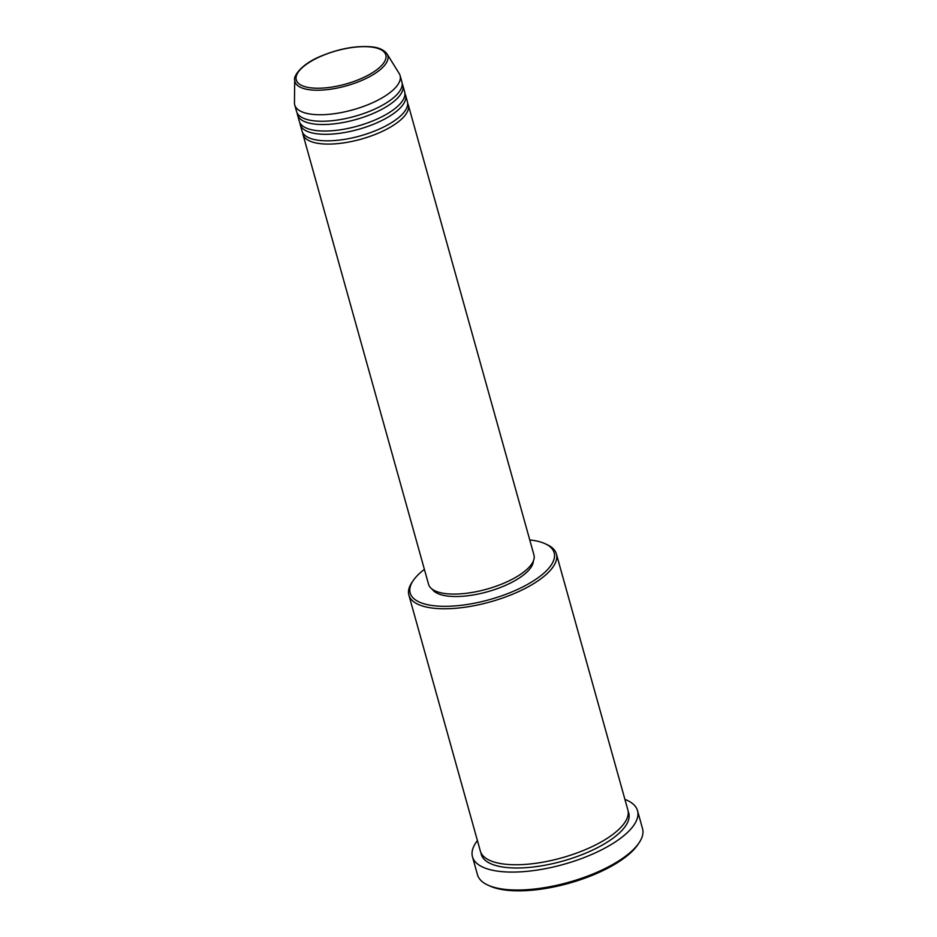<?xml version="1.0" encoding="UTF-8"?>
<svg xmlns="http://www.w3.org/2000/svg" width="937" height="937" viewBox="0 0 937 937"><rect width="100%" height="100%" fill="white"/><g stroke="black" fill="none" stroke-linecap="round" stroke-linejoin="round"><path stroke-width="1.41" d="M407.654 103.328A54.697 20.309 164.4 0 1 408.298 104.909A54.697 20.309 164.4 0 1 379.637 132.585A54.697 20.309 164.4 0 1 320.185 143.642A54.697 20.309 164.4 0 1 302.932 134.319A54.697 20.309 164.4 0 1 302.663 132.644M404.925 93.548A54.697 20.309 164.4 0 1 405.569 95.117L407.384 101.641A54.697 20.309 164.4 0 1 378.724 129.329A54.697 20.309 164.4 0 1 319.283 140.386A54.697 20.309 164.4 0 1 302.019 131.063L300.203 124.539A54.697 20.309 164.4 0 1 299.934 122.852M405.569 95.117A54.697 20.309 164.4 0 1 376.908 122.806A54.697 20.309 164.4 0 1 317.456 133.862A54.697 20.309 164.4 0 1 300.203 124.539M402.196 83.756A54.697 20.309 164.4 0 1 402.828 85.337L404.655 91.861A54.697 20.309 164.4 0 1 375.995 119.549A54.697 20.309 164.4 0 1 316.542 130.594A54.697 20.309 164.4 0 1 299.29 121.283L297.474 114.759A54.697 20.309 164.4 0 1 297.205 113.072M402.828 85.337A54.697 20.309 164.4 0 1 374.168 113.026A54.697 20.309 164.4 0 1 314.727 124.082A54.697 20.309 164.4 0 1 297.474 114.759M400.099 75.557L401.926 82.081A54.697 20.309 164.4 0 1 373.266 109.758A54.697 20.309 164.4 0 1 313.813 120.814A54.697 20.309 164.4 0 1 296.56 111.491L294.745 104.979A54.697 20.309 164.4 0 1 294.464 102.789L294.698 79.692A48.22 17.908 164.4 0 0 310.159 89.835A48.22 17.908 164.4 0 0 364.762 79.095A48.22 17.908 164.4 0 0 387.04 53.913L399.209 73.543A54.697 20.309 164.4 0 1 400.099 75.557A54.697 20.309 164.4 0 1 371.439 103.246A54.697 20.309 164.4 0 1 311.998 114.291A54.697 20.309 164.4 0 1 294.745 104.979M424.402 569.356A74.749 27.759 -15.6 0 0 413.194 580.6A74.749 27.759 -15.6 0 0 433.749 605.712A74.749 27.759 -15.6 0 0 527.484 584.43A74.749 27.759 -15.6 0 0 545.17 543.753A74.749 27.759 -15.6 0 0 530.576 540.028A74.749 27.759 -15.6 0 0 529.756 539.935M545.17 543.753L547.161 544.678A76.576 28.438 164.4 0 1 556.379 553.908A76.576 28.438 164.4 0 1 516.252 592.664A76.576 28.438 164.4 0 1 433.023 608.148A76.576 28.438 164.4 0 1 408.872 595.089A76.576 28.438 164.4 0 1 411.964 582.416L413.194 580.6M639.081 842.808L637.851 844.635A83.861 31.144 164.4 0 1 506.144 890.15A83.861 31.144 164.4 0 1 489.782 885.969L487.79 885.055A85.689 31.823 -15.6 0 0 504.504 889.318A85.689 31.823 -15.6 0 0 639.081 842.808A85.689 31.823 -15.6 0 0 642.536 828.636L637.535 810.692A85.689 31.823 164.4 0 1 592.629 854.064A85.689 31.823 164.4 0 1 499.503 871.387A85.689 31.823 164.4 0 1 472.471 856.781A85.689 31.823 164.4 0 1 477.413 840.571M472.471 856.781L477.472 874.713A85.689 31.823 -15.6 0 0 487.79 885.055M556.379 553.908L627.849 809.884A76.576 28.438 164.4 0 1 587.722 848.641A76.576 28.438 164.4 0 1 504.493 864.125A76.576 28.438 164.4 0 1 480.341 851.065L408.872 595.089M408.298 104.909L533.938 554.903A54.697 20.309 164.4 0 1 505.277 582.591A54.697 20.309 164.4 0 1 445.836 593.636A54.697 20.309 164.4 0 1 428.572 584.325L302.932 134.319M533.364 560.97A52.87 19.63 164.4 0 1 502.665 586.574A52.87 19.63 164.4 0 1 447.921 596.096A52.87 19.63 164.4 0 1 432.215 589.209M624.909 799.39A85.689 31.823 164.4 0 1 637.535 810.692M371.134 47.026A46.452 17.253 -15.6 0 0 307.605 63.482A46.452 17.253 -15.6 0 0 310.955 87.855A46.452 17.253 -15.6 0 0 374.484 71.399A46.452 17.253 -15.6 0 0 371.134 47.026M628.165 811.559A76.576 28.438 164.4 0 1 590.579 851.03A76.576 28.438 164.4 0 1 505.406 867.381A76.576 28.438 164.4 0 1 480.927 852.67M387.04 53.913C382.401 47.869 374.449 47.19 371.802 46.85C355.955 45.503 338.796 48.689 320.325 56.396C298.973 65.239 293.152 78.122 294.698 79.692"/></g></svg>
